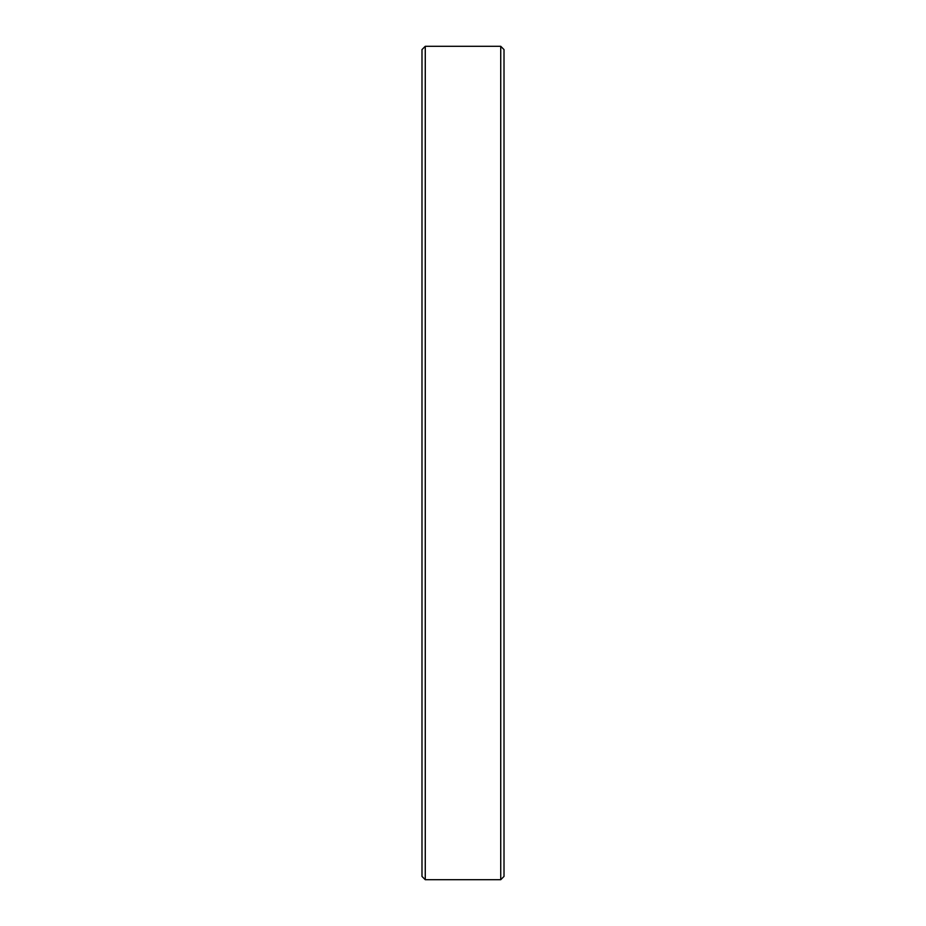 <?xml version="1.0" encoding="UTF-8"?>
<svg xmlns="http://www.w3.org/2000/svg" width="926" height="926" viewBox="0 0 926 926"><rect width="100%" height="100%" fill="white"/><g stroke="black" fill="none" stroke-linecap="round" stroke-linejoin="round"><path stroke-width="1.39" d="M500.735 46.3L504.01 49.576L504.01 876.424L500.735 879.7L500.735 46.3L425.265 46.3L425.265 879.7L421.99 876.424L421.99 49.576L425.265 46.3M500.735 879.7L425.265 879.7"/></g></svg>
